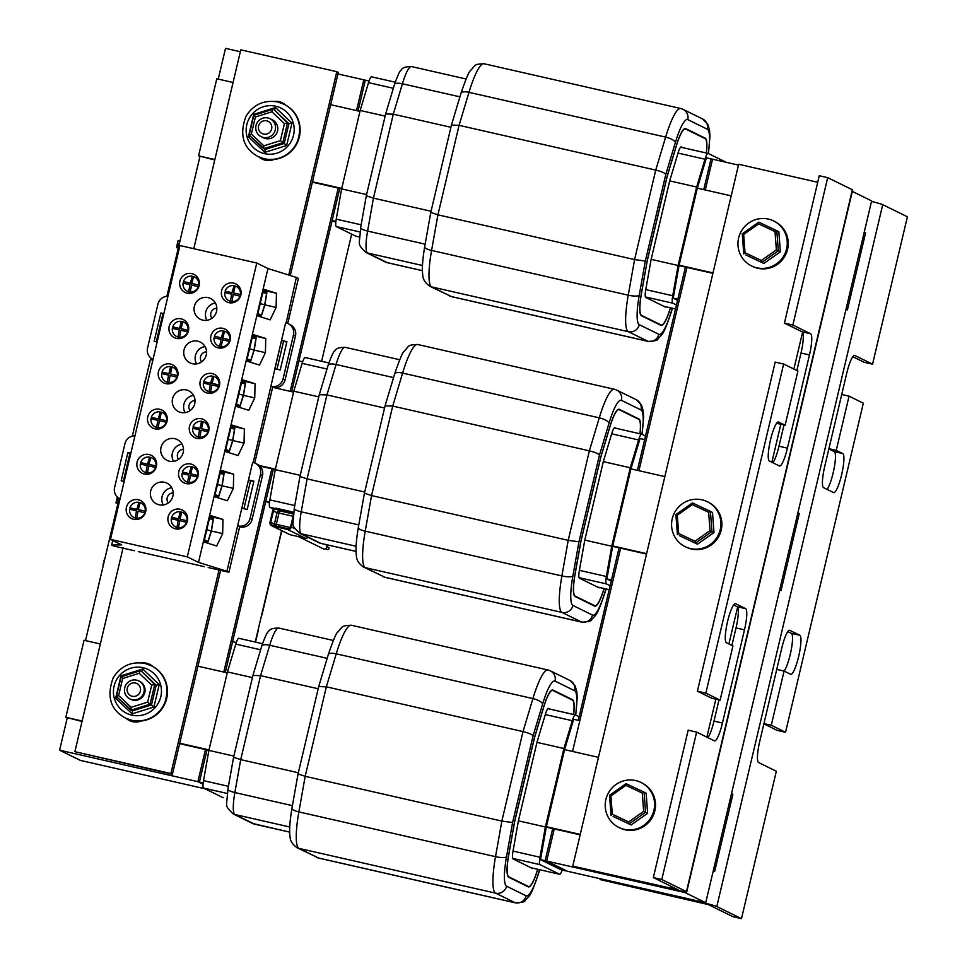 <?xml version="1.0" encoding="UTF-8"?>
<svg xmlns="http://www.w3.org/2000/svg" width="967" height="967" viewBox="0 0 967 967"><rect width="100%" height="100%" fill="white"/><g stroke="black" fill="none" stroke-linecap="round" stroke-linejoin="round"><path stroke-width="1.45" d="M685.107 891.779L684.926 892.529L546.657 861.053L554.248 828.937L546.657 861.053L567.448 871.267L705.717 902.743L871.63 200.894L852.314 191.393M712.993 272.912L679.1 265.2L697.316 188.154L706.418 157.802L712.558 159.204L705.294 189.967L712.558 159.204L738.474 165.103M572.561 751.444L620.609 548.192L572.561 751.444M638.933 470.711L686.981 267.448L638.933 470.711M684.926 892.529L705.717 902.743M679.1 265.2L673.237 298.174L677.843 299.226L685.434 267.097L637.386 470.361L644.663 439.598L640.057 438.547L630.943 468.886L612.727 545.944L606.877 578.919L611.482 579.97L619.073 547.842L578.302 720.342L573.685 719.291L564.583 749.63L546.367 826.688L540.505 859.663L545.122 860.703L552.713 828.586L545.122 860.703L565.925 870.82M711.023 158.854L703.758 189.617L711.023 158.854M335.9 221.395L332.14 220.549L339.743 188.42L312.365 182.195M335.803 222.337L332.14 220.549M337.954 73.939L365.333 80.176L358.056 110.927L365.333 80.176L369.031 81.023M371.582 76.816L395.213 82.195L371.654 76.84A9.622 1.801 102.8 0 0 371.582 76.816A9.622 1.801 102.8 0 0 368.512 82.63L360.171 110.443L341.617 188.903L336.25 219.146A9.622 1.801 102.8 0 0 336.262 226.58L355.82 236.178A9.622 1.801 102.8 0 0 355.904 236.214A9.622 1.801 102.8 0 0 355.977 236.214M676.477 304.992L672.742 303.154A9.622 1.801 -77.2 0 1 672.73 295.733L678.097 265.49L696.651 187.03L704.991 159.217A9.622 1.801 -77.2 0 1 708.062 153.402A9.622 1.801 -77.2 0 1 708.134 153.427L726.229 162.311M696.651 187.03L669.684 180.889M385.132 116.125L360.171 110.443M673.237 298.174L677.589 300.314M678.097 265.49L651.142 259.349M366.59 194.585L341.617 188.903M214.855 159.543L198.573 155.832L216.789 78.774L233.071 82.485M330.678 104.702L359.954 111.362M341.738 188.42L312.474 181.76M697.316 188.154L731.197 195.866M845.944 309.573L847.394 309.899L865.61 232.854L864.232 232.177M679.015 265.635L712.884 273.347M198.573 155.832L214.759 159.978M341.629 188.855L339.743 188.42L291.696 391.671L298.96 360.909L302.671 361.755M846.028 309.222L847.394 309.899M385.652 113.949L393.291 114.179L402.417 83.766A9.223 3.082 -163.3 0 0 394.476 84.54L385.652 113.925L366.312 195.733L373.443 198.15L393.291 114.179L450.912 127.293M670.385 307.784A28.478 5.343 -77.2 0 1 661.307 325.057A28.478 5.343 -77.2 0 1 661.077 324.972L641.532 315.363A28.478 5.343 -77.2 0 1 641.459 293.412L647.31 260.486L667.17 176.514L676.296 146.102A28.478 5.343 -77.2 0 1 685.349 128.901A28.478 5.343 -77.2 0 1 685.579 128.986L705.148 138.595A28.478 5.343 -77.2 0 1 706.321 153.004M682.859 147.661L681.336 146.911A10.021 1.886 102.8 0 0 681.264 146.887A10.021 1.886 102.8 0 0 678.072 152.943L669.708 180.817L651.129 259.386L645.738 289.701A10.021 1.886 102.8 0 0 645.763 297.425L665.32 307.035A10.021 1.886 102.8 0 0 665.405 307.059A10.021 1.886 102.8 0 0 666.009 306.793M647.31 260.486L641.375 293.485A28.877 5.415 102.8 0 0 641.435 315.75L660.993 325.359A28.877 5.415 102.8 0 0 661.223 325.444A28.877 5.415 102.8 0 0 670.469 307.808M431.064 211.265L373.443 198.15L367.593 231.077A9.223 2.248 10.1 0 1 360.655 227.608L366.312 195.733M672.258 308.207L671.388 311.144A38.1 7.144 -77.2 0 1 658.865 334.328L639.32 324.719A38.1 7.144 -77.2 0 1 639.223 295.346L645.327 261.054L665.84 174.265C664.534 172.839 661.162 171.449 655.735 170.095L459.071 125.335L468.971 92.336A47.323 8.872 -77.2 0 1 484.044 63.749L680.708 108.509A47.323 8.872 102.8 0 0 665.634 137.096A9.223 3.082 16.7 0 1 675.365 142.524A38.1 7.144 -77.2 0 1 687.791 119.618L707.361 129.24A38.1 7.144 -77.2 0 1 708.279 153.499M645.327 261.054L634.582 259.591L437.918 214.831L430.786 212.414L424.646 246.96A9.223 2.248 10.1 0 0 431.584 250.429L437.918 214.831L459.071 125.335L451.432 125.094L430.786 212.414M706.406 153.028A28.877 5.415 102.8 0 0 705.233 138.208L685.676 128.587A28.877 5.415 102.8 0 0 685.446 128.514A28.877 5.415 102.8 0 0 676.247 145.957L667.109 176.417L647.225 260.51M203.179 782.883L199.42 782.025L207.011 749.909L179.632 743.671M205.004 788.782L80.394 760.413L59.603 750.199L197.884 781.674L203.046 784.213L197.884 781.674L205.475 749.558L197.884 781.674L203.082 783.826L199.42 782.025L207.011 749.909L208.908 750.332M269.539 502.139L265.78 501.281L273.371 469.164L225.323 672.416L232.6 641.653L236.311 642.499M238.849 638.305L262.48 643.684L238.922 638.329A9.622 1.801 102.8 0 0 238.849 638.305A9.622 1.801 102.8 0 0 235.791 644.119L227.438 671.92L208.896 750.392L203.517 780.635A9.622 1.801 102.8 0 0 203.541 788.057L223.099 797.666A9.622 1.801 102.8 0 0 223.172 797.69A9.622 1.801 102.8 0 0 223.244 797.702M562.19 870.07A9.622 1.801 -77.2 0 1 559.651 874.277A9.622 1.801 -77.2 0 1 559.579 874.253L540.021 864.643A9.622 1.801 -77.2 0 1 539.997 857.221L545.376 826.966L563.918 748.506L572.271 720.693A9.622 1.801 -77.2 0 1 575.329 714.879A9.622 1.801 -77.2 0 1 575.401 714.915L579.148 716.752M563.918 748.506L536.963 742.366M252.411 677.601L227.438 671.92M540.505 859.663L561.295 869.877L565.9 870.916M545.376 826.966L518.409 820.838M233.857 756.073L208.896 750.392M82.122 721.019L65.841 717.321L84.056 640.263L100.338 643.974M197.957 666.19L227.221 672.851M209.005 749.896L179.741 743.236M580.26 834.4L546.367 826.688M564.583 749.63L598.476 757.342M713.211 871.049L714.661 871.388L732.877 794.33L731.511 793.653M546.295 827.123L580.152 834.835M65.841 717.321L82.026 721.455M713.295 870.711L714.661 871.388M298.332 772.754L240.71 759.639L233.591 757.221L252.919 675.425L260.57 675.655L269.696 645.255A9.223 3.082 -163.3 0 0 261.743 646.016L252.931 675.413M537.664 869.273A28.478 5.343 -77.2 0 1 528.574 886.534A28.478 5.343 -77.2 0 1 528.357 886.461L508.799 876.851A28.478 5.343 -77.2 0 1 508.739 854.888L514.589 821.974L534.437 737.99L543.563 707.578A28.478 5.343 -77.2 0 1 552.628 690.39A28.478 5.343 -77.2 0 1 552.846 690.462L572.416 700.072A28.478 5.343 -77.2 0 1 573.588 714.492M318.179 688.77L260.57 675.655L240.71 759.639L234.86 792.553A9.223 2.248 10.1 0 1 227.922 789.084L233.591 757.221M550.138 709.149L548.615 708.4A10.021 1.886 102.8 0 0 548.531 708.376A10.021 1.886 102.8 0 0 545.34 714.432L536.975 742.293L518.397 820.874L513.018 851.178A10.021 1.886 102.8 0 0 513.042 858.914L532.599 868.523A10.021 1.886 102.8 0 0 532.672 868.547A10.021 1.886 102.8 0 0 533.276 868.269M539.526 869.696L538.655 872.621A38.1 7.144 -77.2 0 1 526.145 895.817L506.587 886.207A38.1 7.144 -77.2 0 1 506.503 856.822L512.595 822.542L533.107 735.742C531.802 734.316 528.441 732.938 523.002 731.584L326.338 686.824L336.25 653.813A47.323 8.872 -77.2 0 1 351.311 625.238L547.975 669.998A47.323 8.872 102.8 0 0 532.914 698.585A9.223 3.082 16.7 0 1 542.632 704.012A38.1 7.144 -77.2 0 1 555.058 681.106L574.628 690.716A38.1 7.144 -77.2 0 1 575.546 714.976M512.595 822.542L501.849 821.08L305.185 776.32L298.054 773.902L291.913 808.436A9.223 2.248 10.1 0 0 298.863 811.905L305.185 776.32L326.338 686.824L318.699 686.57L298.054 773.902M573.673 714.504A28.877 5.415 102.8 0 0 572.512 699.685L552.943 690.075A28.877 5.415 102.8 0 0 552.713 689.991A28.877 5.415 102.8 0 0 543.527 707.433L534.376 737.894L514.504 821.998L508.642 854.973A28.877 5.415 102.8 0 0 508.702 877.238L528.26 886.848A28.877 5.415 102.8 0 0 528.49 886.92A28.877 5.415 102.8 0 0 537.737 869.285M269.442 503.082L265.78 501.281M305.209 357.56L328.853 362.939L305.294 357.585A9.622 1.801 102.8 0 0 305.209 357.56A9.622 1.801 102.8 0 0 302.151 363.374L293.799 391.188L275.257 469.648L269.878 499.891A9.622 1.801 102.8 0 0 269.902 507.312L273.637 509.15M610.117 585.736L606.382 583.899A9.622 1.801 -77.2 0 1 606.357 576.477L611.736 546.234L630.279 467.762L638.631 439.961A9.622 1.801 -77.2 0 1 641.689 434.147A9.622 1.801 -77.2 0 1 641.774 434.171L645.509 436.008M630.279 467.762L603.323 461.634M318.772 396.869L293.799 391.188M606.877 578.919L611.229 581.058M611.736 546.234L584.781 540.094M300.217 475.329L275.257 469.648M132.322 436.117L150.429 359.519L152.871 360.075M272.634 387.332L293.581 392.106M275.377 469.164L259.192 465.478M646.621 553.656L612.727 545.944M630.943 468.886L664.837 476.598M779.583 590.317L781.034 590.644L799.238 513.586L797.872 512.921M612.655 546.379L646.524 554.091M259.869 466.082L275.269 469.587M779.656 589.967L781.034 590.644M364.692 492.01L307.083 478.895L299.951 476.477L319.279 394.693L326.931 394.911L336.057 364.511A9.223 3.082 -163.3 0 0 328.115 365.284L319.291 394.669M604.024 588.528A28.478 5.343 -77.2 0 1 594.947 605.789A28.478 5.343 -77.2 0 1 594.717 605.717L575.16 596.107A28.478 5.343 -77.2 0 1 575.099 574.144L580.949 541.23L600.797 457.246L609.923 426.846A28.478 5.343 -77.2 0 1 618.989 409.645A28.478 5.343 -77.2 0 1 619.218 409.718L638.788 419.34A28.478 5.343 -77.2 0 1 639.949 433.748M384.552 408.026L326.931 394.911L307.083 478.895L301.233 511.809A9.223 2.248 10.1 0 1 294.282 508.34L299.951 476.477M616.499 428.405L614.976 427.656A10.021 1.886 102.8 0 0 614.891 427.632A10.021 1.886 102.8 0 0 611.7 433.687L603.335 461.549L584.769 540.13L579.378 570.433A10.021 1.886 102.8 0 0 579.402 578.169L598.96 587.779A10.021 1.886 102.8 0 0 599.032 587.803A10.021 1.886 102.8 0 0 599.637 587.537M605.898 588.951L605.016 591.877A38.1 7.144 -77.2 0 1 592.505 615.072L572.947 605.463A38.1 7.144 -77.2 0 1 572.863 576.078L578.955 541.798L599.48 455.01C598.174 453.583 594.802 452.193 589.374 450.84L392.711 406.08L402.61 373.081A47.323 8.872 -77.2 0 1 417.671 344.494L614.335 389.254A47.323 8.872 102.8 0 0 599.274 417.841A9.223 3.082 16.7 0 1 609.005 423.268A38.1 7.144 -77.2 0 1 621.43 400.362L641 409.972A38.1 7.144 -77.2 0 1 641.919 434.243M578.955 541.798L568.209 540.335L371.546 495.575L364.426 493.158L358.286 527.692A9.223 2.248 10.1 0 0 365.224 531.161L371.546 495.575L392.711 406.08L385.071 405.838L364.426 493.158M640.045 433.76A28.877 5.415 102.8 0 0 638.873 418.941L619.303 409.331A28.877 5.415 102.8 0 0 619.073 409.246A28.877 5.415 102.8 0 0 609.887 426.689L600.749 457.161L580.865 541.254L575.002 574.229A28.877 5.415 102.8 0 0 575.075 596.494L594.62 606.104A28.877 5.415 102.8 0 0 594.85 606.188A28.877 5.415 102.8 0 0 604.109 588.552M720.125 700.132L711.676 698.21L697.4 691.2L705.85 693.121L720.125 700.132L732.938 645.932L726.422 642.729A20.053 3.759 -77.2 0 1 727.462 621.962A20.053 3.759 -77.2 0 1 735.488 603.686A20.053 3.759 -77.2 0 1 735.645 603.734L745.617 608.642A20.053 3.759 -77.2 0 1 744.481 629.843L722.446 723.026A20.053 3.759 -77.2 0 1 714.528 740.879A20.053 3.759 -77.2 0 1 714.371 740.831L696.639 732.116L688.19 730.182L653.341 877.577L661.791 879.499L686.461 891.622A17.648 0.774 13.3 0 1 686.739 891.828A17.648 0.774 13.3 0 1 672.609 889.265L572.754 866.142L678.145 889.797L653.341 877.577M731.886 645.412L736.032 627.921A20.053 3.759 102.8 0 0 737.168 606.72L733.639 604.991M707.929 737.652A20.053 3.759 102.8 0 0 713.997 721.104L719.013 699.878M796.868 370.53L801.014 353.028A20.053 3.759 102.8 0 0 802.151 331.826L784.418 323.111L792.867 325.033L810.6 333.748A20.053 3.759 -77.2 0 1 809.464 354.949L787.428 448.144A20.053 3.759 -77.2 0 1 779.511 465.985A20.053 3.759 -77.2 0 1 779.354 465.937L769.381 461.029A20.053 3.759 -77.2 0 1 770.421 440.263A20.053 3.759 -77.2 0 1 778.435 421.987A20.053 3.759 -77.2 0 1 778.592 422.035L785.107 425.238L797.92 371.038L783.645 364.027L775.196 362.105L697.4 691.2M785.107 425.238L776.598 423.28M772.911 462.758A20.053 3.759 102.8 0 0 778.979 446.21L783.995 424.984M696.639 732.116L661.791 879.499M686.739 891.828L852.652 189.979A17.648 0.774 -166.7 0 0 852.374 189.762L827.704 177.65L792.867 325.033M783.645 364.027L705.85 693.121M827.704 177.65L819.254 175.728L784.418 323.111M817.707 182.28L738.667 164.281L572.754 866.142M741.484 918.65L733.034 916.728L708.364 904.604L600.06 879.559L696.869 901.184A17.648 0.774 13.3 0 1 716.813 906.526L741.484 918.65L776.332 771.255L758.587 762.54A20.053 3.759 -77.2 0 1 759.736 741.351L781.759 648.156A20.053 3.759 -77.2 0 1 789.676 630.303A20.053 3.759 -77.2 0 1 789.834 630.363L799.818 635.271A20.053 3.759 -77.2 0 1 798.766 656.025A20.053 3.759 -77.2 0 1 790.752 674.313A20.053 3.759 -77.2 0 1 790.595 674.253L784.08 671.062L771.267 725.25L785.542 732.273L863.338 403.179L849.062 396.168L836.25 450.368L842.765 453.559A20.053 3.759 -77.2 0 1 841.725 474.326A20.053 3.759 -77.2 0 1 833.711 492.614A20.053 3.759 -77.2 0 1 833.554 492.554L823.57 487.658A20.053 3.759 -77.2 0 1 824.718 466.457L846.741 373.262A20.053 3.759 -77.2 0 1 854.659 355.409A20.053 3.759 -77.2 0 1 854.816 355.469L872.56 364.184L864.111 362.262L852.821 356.714M841.725 394.5L849.062 396.168M828.912 448.688L836.25 450.368M827.099 489.387A20.053 3.759 102.8 0 0 834.122 468.379A20.053 3.759 102.8 0 0 834.316 451.637L828.852 448.954M784.14 671.086A20.053 3.759 102.8 0 0 791.175 650.09A20.053 3.759 102.8 0 0 791.369 633.337L787.839 631.608M776.743 669.382L784.08 671.062M763.93 723.582L771.267 725.25M785.542 732.273L777.093 730.351L763.87 723.848M872.56 364.184L907.397 216.801L882.726 204.678A17.648 0.774 -166.7 0 0 871.509 201.426M363.797 79.826L356.521 110.589L363.797 79.826M338.208 188.069L290.16 391.321L338.208 188.069M271.836 468.814L223.788 672.065L271.836 468.814M351.674 234.147L321.612 361.295M281.59 530.617L255.252 642.028M218.24 79.113L225.516 48.35L240.348 51.722M59.603 750.199L67.219 717.985M85.507 640.589L119.134 498.356M151.879 359.857L152.109 358.842M166.892 296.337L199.939 156.509M274.435 101.414A15.037 14.759 116.2 0 1 285.543 105.016M283.041 103.215A15.037 14.759 -63.8 0 0 278.303 102.103M274.036 159.495A15.037 14.759 116.2 0 1 258.975 156.968M260.292 157.548A15.037 14.759 -63.8 0 0 262.879 159.41M141.702 662.903A15.037 14.759 116.2 0 1 152.822 666.493M150.308 664.704A15.037 14.759 -63.8 0 0 145.57 663.592M141.315 720.971A15.037 14.759 116.2 0 1 126.242 718.445M127.559 719.025A15.037 14.759 -63.8 0 0 130.158 720.899M193.787 248.688L240.783 49.837L336.818 71.691L288.746 275.039M219.134 569.49L170.905 773.54L74.882 751.685L123.111 547.636M74.882 751.685L172.404 774.277L220.73 569.853M170.905 773.54L172.404 774.277M290.305 275.522L338.317 72.428L336.818 71.691M138.378 509.609L145.243 511.18A8.026 7.869 116.2 0 0 140.022 502.635L138.378 509.609L145.666 511.386A8.026 7.869 116.2 0 1 145.292 512.945L138.003 511.168L136.77 518.36A8.026 7.869 116.2 0 1 135.235 518.01L136.468 510.818L135.235 518.01M130.376 507.905L137.254 509.464L130.376 507.905A8.026 7.869 116.2 0 0 130.025 509.355M136.831 509.258L138.897 502.489A8.026 7.869 116.2 0 1 140.01 502.707M138.897 502.489L137.254 509.464M136.468 510.818L129.59 509.258A8.026 7.869 116.2 0 0 133.881 517.418L137.858 519.364M144.881 512.74A8.026 7.869 116.2 0 1 136.359 518.155M134.812 517.804A8.026 7.869 116.2 0 1 133.881 517.418M129.965 507.699A8.026 7.869 116.2 0 1 138.486 502.284M141.073 462.673L147.939 464.233L141.073 462.673A8.026 7.869 116.2 0 0 140.711 464.124M145.92 472.778L147.153 465.586L145.92 472.778A8.026 7.869 116.2 0 0 147.455 473.129L148.7 465.937L155.566 467.508A8.026 7.869 116.2 0 1 147.044 472.923M147.528 464.027L149.595 457.258L147.939 464.233M149.063 464.378L155.941 465.949A8.026 7.869 116.2 0 0 150.719 457.403L149.063 464.378L156.352 466.154A8.026 7.869 116.2 0 1 155.989 467.714L155.566 467.508M147.153 465.586L140.288 464.027A8.026 7.869 116.2 0 0 144.579 472.186L148.543 474.132M149.595 457.258A8.026 7.869 116.2 0 1 150.695 457.476M145.509 472.573A8.026 7.869 116.2 0 1 144.579 472.186M140.65 462.468A8.026 7.869 116.2 0 1 149.172 457.053M156.618 427.547L157.851 420.355L156.618 427.547A8.026 7.869 116.2 0 0 158.153 427.897L159.386 420.705L166.264 422.277A8.026 7.869 116.2 0 1 157.742 427.692M166.626 420.718A8.026 7.869 116.2 0 0 161.404 412.172L159.76 419.146L167.049 420.923A8.026 7.869 116.2 0 1 166.675 422.482L166.264 422.277M151.759 417.442L158.636 419.001L151.759 417.442A8.026 7.869 116.2 0 0 151.408 418.892M167.049 420.923L159.76 419.146M158.225 418.796L160.28 412.027A8.026 7.869 116.2 0 1 161.392 412.244M160.28 412.027L158.636 419.001M157.851 420.355L150.973 418.796A8.026 7.869 116.2 0 0 155.264 426.955L159.241 428.901M151.348 417.236A8.026 7.869 116.2 0 1 159.869 411.821M156.207 427.341A8.026 7.869 116.2 0 1 155.264 426.955M177.735 375.692L170.446 373.915L177.735 375.692A8.026 7.869 116.2 0 1 177.372 377.251L170.083 375.474L168.85 382.666A8.026 7.869 116.2 0 1 167.303 382.316L168.548 375.136L167.303 382.316M170.446 373.915L172.102 366.94A8.026 7.869 116.2 0 1 177.324 375.486M176.949 377.045A8.026 7.869 116.2 0 1 168.427 382.461M162.456 372.21L169.322 373.77L162.456 372.21A8.026 7.869 116.2 0 0 162.093 373.661M168.548 375.136L161.67 373.564A8.026 7.869 116.2 0 0 165.961 381.723L169.926 383.669M168.911 373.564L170.567 366.59L169.322 373.77M170.978 366.795A8.026 7.869 116.2 0 1 172.078 367.013M162.033 372.005A8.026 7.869 116.2 0 1 170.567 366.59M166.892 382.11A8.026 7.869 116.2 0 1 165.961 381.723M173.141 326.979L180.019 328.538L173.141 326.979A8.026 7.869 116.2 0 0 172.791 328.429M178.001 337.084L179.233 329.904L178.001 337.084A8.026 7.869 116.2 0 0 179.536 337.435L180.769 330.255L187.646 331.814A8.026 7.869 116.2 0 1 179.125 337.229M179.608 328.345L181.252 321.358L180.019 328.538M181.143 328.695L188.021 330.255A8.026 7.869 116.2 0 0 182.787 321.709L181.143 328.695L188.432 330.46A8.026 7.869 116.2 0 1 188.057 332.019L187.646 331.814M179.233 329.904L172.356 328.333A8.026 7.869 116.2 0 0 176.647 336.492L180.624 338.45M181.675 321.564A8.026 7.869 116.2 0 1 182.775 321.781M177.59 336.879A8.026 7.869 116.2 0 1 176.647 336.492M172.73 326.773A8.026 7.869 116.2 0 1 181.252 321.358M198.706 285.023A8.026 7.869 116.2 0 0 193.485 276.477L191.829 283.464L199.117 285.229A8.026 7.869 116.2 0 1 198.755 286.788L191.466 285.023L190.233 292.203A8.026 7.869 116.2 0 1 188.698 291.853L189.931 284.673L188.698 291.853M191.829 283.464L199.117 285.229M192.36 276.332L190.717 283.319L183.416 281.542L190.294 283.113L192.36 276.332A8.026 7.869 116.2 0 1 193.46 276.55M183.488 283.198A8.026 7.869 116.2 0 1 183.839 281.748M189.931 284.673L183.053 283.101A8.026 7.869 116.2 0 0 187.344 291.26L191.309 293.219M198.344 286.583A8.026 7.869 116.2 0 1 189.81 291.998M188.275 291.647A8.026 7.869 116.2 0 1 187.344 291.26M183.416 281.542A8.026 7.869 116.2 0 1 191.95 276.127M186.957 520.669A8.026 7.869 116.2 0 0 181.736 512.123L180.092 519.11L187.38 520.875A8.026 7.869 116.2 0 1 187.006 522.434L179.717 520.669L178.484 527.849A8.026 7.869 116.2 0 1 176.949 527.498L178.182 520.319L176.949 527.498M180.092 519.11L187.38 520.875M172.09 517.393L178.968 518.965L172.09 517.393A8.026 7.869 116.2 0 0 171.739 518.844M178.182 520.319L171.304 518.747A8.026 7.869 116.2 0 0 175.595 526.906L179.572 528.864M178.544 518.759L180.2 511.773L178.968 518.965M180.611 511.978A8.026 7.869 116.2 0 1 181.723 512.196M176.526 527.293A8.026 7.869 116.2 0 1 175.595 526.906M171.679 517.188A8.026 7.869 116.2 0 1 180.2 511.773M186.595 522.228A8.026 7.869 116.2 0 1 178.073 527.644M182.787 472.162L189.653 473.733L182.787 472.162A8.026 7.869 116.2 0 0 182.425 473.625M187.634 482.267L188.867 475.087L187.634 482.267A8.026 7.869 116.2 0 0 189.181 482.618L190.414 475.438L197.28 476.997A8.026 7.869 116.2 0 1 188.758 482.412M189.242 473.528L191.309 466.747L189.653 473.733M190.777 473.878L197.655 475.438A8.026 7.869 116.2 0 0 192.433 466.892L190.777 473.878L198.066 475.643A8.026 7.869 116.2 0 1 197.703 477.202L197.28 476.997M188.867 475.087L182.001 473.516A8.026 7.869 116.2 0 0 186.293 481.675L190.257 483.633M191.309 466.747A8.026 7.869 116.2 0 1 192.409 466.964M187.223 482.062A8.026 7.869 116.2 0 1 186.293 481.675M182.364 471.956A8.026 7.869 116.2 0 1 190.886 466.541M193.473 426.93L200.35 428.502L193.473 426.93A8.026 7.869 116.2 0 0 193.122 428.393M198.332 437.036L199.565 429.856L198.332 437.036A8.026 7.869 116.2 0 0 199.867 437.386L201.1 430.206L207.978 431.765A8.026 7.869 116.2 0 1 199.456 437.181M199.939 428.296L201.583 421.31L200.35 428.502M201.474 428.647L208.34 430.206A8.026 7.869 116.2 0 0 203.118 421.66L201.474 428.647L208.763 430.412A8.026 7.869 116.2 0 1 208.388 431.971L207.978 431.765M199.565 429.856L192.687 428.284A8.026 7.869 116.2 0 0 196.978 436.443L200.955 438.402M201.994 421.515A8.026 7.869 116.2 0 1 203.106 421.733M197.921 436.83A8.026 7.869 116.2 0 1 196.978 436.443M193.062 426.725A8.026 7.869 116.2 0 1 201.583 421.31M204.17 381.699L211.036 383.27L204.17 381.699A8.026 7.869 116.2 0 0 203.807 383.162M209.017 391.804L210.262 384.624L209.017 391.804A8.026 7.869 116.2 0 0 210.564 392.155L211.797 384.975L218.675 386.534A8.026 7.869 116.2 0 1 210.141 391.949M210.625 383.065L212.692 376.284L211.036 383.27M212.16 383.416L219.038 384.975A8.026 7.869 116.2 0 0 213.816 376.429L212.16 383.416L219.449 385.18A8.026 7.869 116.2 0 1 219.086 386.74L218.675 386.534M210.262 384.624L203.384 383.065A8.026 7.869 116.2 0 0 207.675 391.224L211.64 393.17M212.692 376.284A8.026 7.869 116.2 0 1 213.792 376.501M208.606 391.599A8.026 7.869 116.2 0 1 207.675 391.224M203.747 381.506A8.026 7.869 116.2 0 1 212.281 376.09M233.543 292.953L240.42 294.512A8.026 7.869 116.2 0 0 235.199 285.978L233.543 292.953L240.843 294.717A8.026 7.869 116.2 0 1 240.469 296.277L233.18 294.512L231.947 301.692A8.026 7.869 116.2 0 1 230.412 301.341L231.645 294.161L230.412 301.341M225.553 291.248L232.431 292.808L225.553 291.248A8.026 7.869 116.2 0 0 225.202 292.699M232.007 292.602L234.074 285.833A8.026 7.869 116.2 0 1 235.174 286.051M234.074 285.833L232.431 292.808M231.645 294.161L224.767 292.602A8.026 7.869 116.2 0 0 229.058 300.761L233.023 302.707M240.058 296.083A8.026 7.869 116.2 0 1 231.524 301.486M229.989 301.148A8.026 7.869 116.2 0 1 229.058 300.761M225.13 291.043A8.026 7.869 116.2 0 1 233.663 285.628M229.735 339.743A8.026 7.869 116.2 0 0 224.501 331.21L222.857 338.184L230.146 339.949A8.026 7.869 116.2 0 1 229.771 341.508L222.483 339.743L221.25 346.923A8.026 7.869 116.2 0 1 219.714 346.573L220.947 339.393L219.714 346.573M222.857 338.184L230.146 339.949M223.389 331.065L221.733 338.039L214.444 336.274L221.322 337.834L223.389 331.065A8.026 7.869 116.2 0 1 224.489 331.282M214.505 337.93A8.026 7.869 116.2 0 1 214.855 336.468M220.947 339.393L214.07 337.834A8.026 7.869 116.2 0 0 218.361 345.993L222.337 347.939M229.36 341.303A8.026 7.869 116.2 0 1 220.839 346.718M219.304 346.367A8.026 7.869 116.2 0 1 218.361 345.993M214.444 336.274A8.026 7.869 116.2 0 1 222.966 330.859M286.788 342.185L281.53 340.457L286.909 341.677L280.212 369.986L274.846 368.765L281.53 340.457M283.536 341.448L276.973 369.249M288.275 323.764L290.281 324.755A10.021 9.839 116.2 0 1 295.467 335.936L285.084 379.85A10.021 9.839 116.2 0 1 273.178 387.404L271.171 386.425A10.021 9.839 -63.8 0 0 283.077 378.859L293.46 334.957A10.021 9.839 -63.8 0 0 286.159 323.014L296.373 277.42L267.968 268.536L256.763 263.024L179.935 245.545L110.48 539.381L187.296 556.871L198.501 562.371L226.907 571.267L248.495 479.946L253.874 481.167L247.177 509.476L241.798 508.255M255.3 463.266L257.307 464.257A10.021 9.839 116.2 0 1 262.492 475.438L252.109 519.352A10.021 9.839 116.2 0 1 240.203 526.906L238.196 525.927A10.021 9.839 -63.8 0 0 250.102 518.36L260.474 474.459A10.021 9.839 -63.8 0 0 253.185 462.516L285.616 322.893M157.15 341.967L154.176 341.291L160.86 312.994L163.834 313.671M163.713 314.166L162.867 313.985L156.303 341.774M162.867 313.985L160.86 312.994M167.944 296.313A10.021 9.839 -63.8 0 0 157.947 304.109L147.564 347.999A10.021 9.839 -63.8 0 0 153.04 359.325M124.163 481.481L121.189 480.804L127.886 452.508L130.859 453.185M130.738 453.68L129.892 453.487L123.317 481.288M129.892 453.487L127.886 452.508M134.957 435.827A10.021 9.839 -63.8 0 0 124.961 443.623L114.59 487.513A10.021 9.839 -63.8 0 0 120.065 498.839L119.763 498.706M253.753 481.675L248.495 479.946L252.641 462.395M134.425 550.743L113.683 546.029L111.676 545.037L112.752 540.505M226.907 571.267L228.913 572.246L239.671 526.785M243.926 508.739L250.501 480.937M254.744 463.024L272.646 387.283M287.719 323.51L298.38 278.411L296.373 277.42M266.59 293.4L263.048 291.659L257.875 313.574L261.404 315.315L264.753 304.726L266.59 293.4L262.843 292.554M255.892 338.631L252.363 336.891L247.177 358.805L250.719 360.546L254.067 349.957L255.892 338.631L252.145 337.773M206.902 320.307A11.592 11.374 116.2 0 1 215.387 303.046M211.918 318.288A6.261 6.14 116.2 0 1 216.85 308.243M264.753 304.726L260.208 303.698M257.548 314.287L263.097 290.813L266.868 292.663L264.898 304.798L261.32 316.136L257.415 314.263M261.32 316.136L257.186 315.206M196.603 363.894A11.592 11.374 116.2 0 1 205.077 346.633M201.607 361.888A6.261 6.14 116.2 0 1 206.551 351.831M254.067 349.957L249.51 348.93M250.622 361.368L246.851 359.519L252.399 336.045L256.17 337.894L254.212 350.03L250.622 361.368L246.5 360.437M185.072 412.643A11.592 11.374 116.2 0 1 193.557 395.37M190.088 410.624A6.261 6.14 116.2 0 1 195.032 400.568M231.016 426.507L234.788 428.357L232.829 440.493L229.239 451.831L225.468 449.981L230.883 426.471M230.968 427.354L225.794 449.268L229.336 451.009L232.672 440.42L234.51 429.094L230.968 427.354M232.672 440.42L228.127 439.381M234.51 429.094L230.762 428.236M229.239 451.831L225.118 450.888M239.937 406.599L236.166 404.75L241.714 381.276L245.485 383.125L243.515 395.261L239.937 406.599L235.803 405.657M241.665 382.122L236.48 404.037L240.021 405.777L243.37 395.189L245.207 383.863L241.665 382.122M243.37 395.189L238.825 394.149M245.207 383.863L241.46 383.005M173.552 461.38A11.592 11.374 116.2 0 1 182.038 444.107M178.569 459.361A6.261 6.14 116.2 0 1 183.5 449.304M220.331 471.739L224.102 473.588L222.132 485.724L218.554 497.062L214.783 495.213L220.198 471.703M221.987 485.652L223.824 474.326L220.283 472.585L215.097 494.5L218.639 496.24L221.987 485.652L217.442 484.612M223.824 474.326L220.077 473.467M218.554 497.062L214.42 496.119M163.254 504.967A11.592 11.374 116.2 0 1 171.727 487.706M168.258 502.961A6.261 6.14 116.2 0 1 173.202 492.904M209.634 516.97L213.405 518.82L211.447 530.956L207.857 542.294L204.085 540.444L209.501 516.934M213.127 519.557L209.585 517.816L204.412 539.731L207.953 541.472L211.29 530.883L213.127 519.557L209.38 518.699M211.29 530.883L206.745 529.843M207.857 542.294L203.723 541.351M210.274 305.125L210.153 305.076A11.592 11.374 116.2 0 1 215.351 302.973M208.11 297.606A11.592 11.374 116.2 0 1 215.653 313.888A11.592 11.374 116.2 0 1 200.338 319.279A11.592 11.374 116.2 0 1 208.11 297.606M190.97 396.059L190.862 396.011A11.592 11.374 116.2 0 1 193.521 395.31M186.28 389.943A11.592 11.374 116.2 0 1 193.823 406.225A11.592 11.374 116.2 0 1 178.508 411.604A11.592 11.374 116.2 0 1 186.28 389.943M164.463 482.267A11.592 11.374 116.2 0 1 172.005 498.549A11.592 11.374 116.2 0 1 156.678 503.94A11.592 11.374 116.2 0 1 164.463 482.267M211.422 531.028L222.664 533.591L216.693 545.992L203.602 541.895L209.887 515.302L222.978 519.4L222.664 533.591M209.634 516.366L222.978 519.4M254.188 350.102L265.429 352.665L259.458 365.079L246.367 360.981L252.653 334.389L265.744 338.486L265.429 352.665M252.399 335.44L265.744 338.486M232.805 440.565L244.047 443.128L238.075 455.542L224.985 451.444L231.27 424.851L244.361 428.949L244.047 443.128M231.016 425.903L244.361 428.949M222.108 485.797L233.361 488.359L227.378 500.761L214.287 496.675L220.573 470.083L233.663 474.168L233.361 488.359M220.331 471.134L233.663 474.168M243.491 395.334L254.744 397.896L248.773 410.31L235.67 406.213L241.968 379.62L255.058 383.718L254.744 397.896M241.714 380.672L255.058 383.718M264.873 304.871L276.127 307.433L270.156 319.847L257.065 315.75L263.35 289.157L276.441 293.255L276.127 307.433M263.097 290.221L276.441 293.255M173.48 461.392A11.592 11.374 116.2 0 1 172.501 459.132L172.61 459.192M198.392 350.09L198.283 350.03A11.592 11.374 116.2 0 1 205.04 346.573M180.055 509.246A10.069 9.875 116.2 0 1 186.619 523.389A10.069 9.875 116.2 0 1 173.311 528.067A10.069 9.875 116.2 0 1 180.055 509.246M138.341 499.746A10.069 9.875 116.2 0 1 144.905 513.888A10.069 9.875 116.2 0 1 131.597 518.566A10.069 9.875 116.2 0 1 138.341 499.746M197.812 341.194A11.592 11.374 116.2 0 1 205.355 357.476A11.592 11.374 116.2 0 1 190.028 362.867A11.592 11.374 116.2 0 1 197.812 341.194M174.761 438.68A11.592 11.374 116.2 0 1 182.304 454.961A11.592 11.374 116.2 0 1 166.989 460.352A11.592 11.374 116.2 0 1 174.761 438.68M222.833 328.321A10.069 9.875 116.2 0 1 229.384 342.463A10.069 9.875 116.2 0 1 216.076 347.141A10.069 9.875 116.2 0 1 222.833 328.321M233.518 283.089A10.069 9.875 116.2 0 1 240.07 297.232A10.069 9.875 116.2 0 1 226.774 301.909A10.069 9.875 116.2 0 1 233.518 283.089M212.136 373.552A10.069 9.875 116.2 0 1 218.687 387.694A10.069 9.875 116.2 0 1 205.391 392.372A10.069 9.875 116.2 0 1 212.136 373.552M201.45 418.784A10.069 9.875 116.2 0 1 208.002 432.926A10.069 9.875 116.2 0 1 194.693 437.604A10.069 9.875 116.2 0 1 201.45 418.784M190.753 464.015A10.069 9.875 116.2 0 1 197.304 478.157A10.069 9.875 116.2 0 1 183.996 482.835A10.069 9.875 116.2 0 1 190.753 464.015M191.804 273.601A10.069 9.875 116.2 0 1 198.356 287.743A10.069 9.875 116.2 0 1 185.06 292.421A10.069 9.875 116.2 0 1 191.804 273.601M181.119 318.832A10.069 9.875 116.2 0 1 187.671 332.974A10.069 9.875 116.2 0 1 174.362 337.652A10.069 9.875 116.2 0 1 181.119 318.832M170.422 364.051A10.069 9.875 116.2 0 1 176.973 378.194A10.069 9.875 116.2 0 1 163.677 382.884A10.069 9.875 116.2 0 1 170.422 364.051M159.736 409.283A10.069 9.875 116.2 0 1 166.288 423.425A10.069 9.875 116.2 0 1 152.979 428.115A10.069 9.875 116.2 0 1 159.736 409.283M149.039 454.514A10.069 9.875 116.2 0 1 155.59 468.657A10.069 9.875 116.2 0 1 142.282 473.334A10.069 9.875 116.2 0 1 149.039 454.514M111.676 545.037L121.685 544.892L110.48 539.381M204.339 566.662L138.269 551.625M228.913 572.246L208.171 567.532M198.501 562.371L267.968 268.536M187.296 556.871L256.763 263.024M267.968 117.986A10.021 9.839 -63.8 0 0 261.247 136.734A10.021 9.839 -63.8 0 0 274.495 132.068A10.021 9.839 -63.8 0 0 267.968 117.986M266.674 120.827A6.817 6.684 116.2 0 1 269.974 132.056A6.817 6.684 116.2 0 1 258.673 129.481A6.817 6.684 116.2 0 1 266.674 120.827M613.114 816.438L631.113 824.936L647.624 813.295L631.113 824.924M647.612 813.295L646.149 793.206L647.624 813.295L645.569 812.28L644.07 792.154L646.125 793.266M642.281 793.085L643.647 811.373L628.647 821.95L612.292 814.226L610.926 795.938L625.927 785.361L642.281 793.085L644.07 792.154L626.072 783.669L644.07 792.154M625.927 785.361L626.072 783.669M643.647 811.373L645.569 812.28L629.07 823.92L628.647 821.95M612.292 814.226L611.059 815.435M610.926 795.938L609.536 795.285L611.059 815.326M679.475 535.694L697.485 544.191L679.475 535.694L697.485 544.191L713.984 532.551L697.57 544.131M712.498 512.522L713.984 532.551L712.51 512.462L692.432 502.925L710.431 511.41L708.654 512.341L710.008 530.629L713.984 532.551M710.008 530.629L695.019 541.206L678.653 533.494L677.299 515.206L692.287 504.629L692.432 502.925M695.019 541.206L695.43 543.176L711.93 531.548L710.431 511.41M678.653 533.494L677.432 534.691M677.299 515.206L675.909 514.553L677.42 534.582M745.847 254.962L763.845 263.447L745.847 254.95L763.845 263.447L780.369 251.819L778.846 231.681L780.345 251.807L763.93 263.387M775.014 231.596L776.38 249.885L761.38 260.461L745.025 252.75L743.659 234.461L758.66 223.885L775.014 231.596L776.803 230.678L778.846 231.681M776.803 230.678L758.793 222.18L776.803 230.678L778.302 250.804L780.345 251.807M758.66 223.885L758.793 222.18M776.38 249.885L778.302 250.804L761.791 262.444L761.38 260.461M745.025 252.75L743.792 253.946M743.659 234.461L742.269 233.809L743.78 253.85M751.577 265.949L752.507 266.409A25.069 24.598 -63.8 0 0 786.751 252.121A25.069 24.598 -63.8 0 0 774.615 221.419L773.673 220.96A25.069 24.598 -63.8 0 0 740.553 232.612A25.069 24.598 -63.8 0 0 756.859 267.823A25.069 24.598 -63.8 0 0 773.673 220.96M685.204 546.693L686.147 547.153A25.069 24.598 -63.8 0 0 720.391 532.865A25.069 24.598 -63.8 0 0 708.243 502.163L707.312 501.704A25.069 24.598 -63.8 0 0 674.18 513.356A25.069 24.598 -63.8 0 0 690.498 548.567A25.069 24.598 -63.8 0 0 707.312 501.704M618.844 827.438L619.774 827.897A25.069 24.598 -63.8 0 0 654.018 813.61A25.069 24.598 -63.8 0 0 641.883 782.895L640.952 782.436A25.069 24.598 -63.8 0 0 607.82 794.088A25.069 24.598 -63.8 0 0 624.138 829.311A25.069 24.598 -63.8 0 0 640.952 782.436M274.435 110.033L287.465 123.014L284.419 123.631L280.382 140.65L282.787 142.729L287.465 123.014L288.915 123.728L291.961 123.111L275.498 107.53L274.435 110.033L288.915 123.728L284.238 143.442L286.643 145.521L291.961 123.111M275.498 107.53L253.705 114.372L254.466 115.097M272.851 109.356L253.789 115.315L249.123 135.029L265.103 149.474L264.849 152.363L286.643 145.521M253.705 114.372L248.386 136.782L250.235 136.093M280.382 140.65L263.846 145.836L263.604 148.725L282.787 142.729L284.238 143.442L265.079 149.462M272.984 109.307L271.92 111.809L284.419 123.631M272.924 109.307L253.777 115.327L255.385 116.995L271.92 111.809M263.58 148.7L249.148 135.042L251.347 134.014L255.385 116.995M270.083 118.736L272.307 119.823A10.021 9.839 116.2 0 1 265.587 138.571A10.021 9.839 116.2 0 1 263.471 137.822L261.247 136.734M141.714 671.509L154.732 684.503L151.698 685.119L147.661 702.139L150.054 704.218L154.732 684.503L156.195 685.216L159.229 684.588L142.765 669.019L141.714 671.509L156.195 685.216L151.505 704.931L153.91 707.01L159.229 684.588M142.765 669.019L120.984 675.848L121.733 676.586M140.118 670.832L121.056 676.803L116.391 696.518L132.37 710.963L132.128 713.851L153.91 707.01M120.984 675.848L115.665 698.271L117.515 697.57M130.896 710.225L150.054 704.218L151.505 704.931L132.346 710.938M140.251 670.796L139.2 673.286L151.698 685.119M140.191 670.796L121.044 676.803L122.664 678.483L139.2 673.286M116.378 696.47L118.627 695.503L122.664 678.483M116.391 696.518L130.871 710.213L131.125 707.324L118.627 695.503M138.801 680.925L139.574 681.312A10.021 9.839 116.2 0 1 132.854 700.06A10.021 9.839 116.2 0 1 130.738 699.31L129.953 698.923A10.021 9.839 -63.8 0 0 143.201 694.258A10.021 9.839 -63.8 0 0 136.685 680.176A10.021 9.839 -63.8 0 0 129.953 698.923M144.579 382.4L145.679 379.608M103.457 564.704L103.3 565.332M103.01 564.607L104.231 561.416M117.95 503.348L115.98 502.9L116.898 498.972L118.881 499.431M116.874 500.169L118.615 500.568M116.741 499.637L118.723 500.084M116.451 501.958L118.192 502.357M116.125 502.272L118.107 502.719M103.94 560.63L104.932 558.455M117.684 498.899L118.941 499.153L116.971 498.67L117.358 497.026M116.971 498.67L118.953 499.117M144.107 386.256L144.712 383.005M179.959 241.073L178.061 240.638L177.372 243.527L179.27 243.986L178.242 243.297M177.372 243.527L179.27 243.962M176.888 247.733L178.303 248.06L176.852 247.721L177.13 244.603L179.016 245.026M177.13 244.603L179.161 244.421M258.503 628.248A4.013 3.941 116.2 0 1 258.443 629.759L255.53 642.1M270.035 579.511A4.013 3.941 116.2 0 1 269.962 581.022L262.093 614.323A4.013 3.941 116.2 0 1 261.477 615.713M273.359 565.453L281.844 530.75M273.613 565.586A4.013 3.941 116.2 0 1 272.996 566.964M293.074 519.763L291.381 526.967A3.288 3.227 116.2 0 1 287.465 529.445L272.416 526.024A3.288 3.227 116.2 0 1 270.023 522.107L272.694 510.794A3.288 3.227 116.2 0 1 276.598 508.316L291.659 511.748A3.288 3.227 116.2 0 1 293.569 513.042M293.339 515.169A2.49 2.442 116.2 0 1 293.279 515.484L290.608 526.785A2.49 2.442 116.2 0 1 287.658 528.671L272.597 525.238A2.49 2.442 116.2 0 1 270.784 522.277L273.456 510.975A2.49 2.442 116.2 0 1 276.417 509.101L291.466 512.522A2.49 2.442 116.2 0 1 293.339 515.121M271.715 525.77L289.471 534.497A3.288 3.227 -63.8 0 0 290.173 534.739L305.221 538.172A3.288 3.227 -63.8 0 0 308.122 537.398M298.525 536.649L323.329 548.833A2.405 2.357 -63.8 0 0 326.616 547.455A2.405 2.357 -63.8 0 0 325.456 544.506L325.25 544.409M325.698 548.652L327.329 549.449A1.209 1.185 -63.8 0 0 328.973 548.76A1.209 1.185 -63.8 0 0 328.393 547.298L326.761 546.488M135.392 683.016A6.817 6.684 116.2 0 1 138.692 694.258A6.817 6.684 116.2 0 1 127.378 691.683A6.817 6.684 116.2 0 1 135.392 683.016M707.977 153.39L680.647 147.165L708.062 153.402M704.991 159.217L678.024 153.076M393.351 88.287L368.512 82.63M672.73 295.733L645.763 289.604M361.15 224.815L336.25 219.146M672.742 303.154L645.412 296.942M359.978 231.971L336.262 226.58M675.546 308.957L663.761 306.273L675.546 308.957M355.904 236.214L359.506 237.024L355.82 236.178M360.655 227.608C359.289 247.371 357.077 243.068 365.707 252.339A9.223 9.054 -63.8 0 0 367.653 253.028A28.478 5.343 -77.2 0 1 367.593 231.077L425.142 244.167M365.707 252.339L385.265 261.948A9.223 9.054 -63.8 0 0 387.211 262.637L367.653 253.028L422.458 265.502M459.905 96.845L402.417 83.766A28.478 5.343 -77.2 0 1 411.483 66.566C405.596 66.59 402.199 67.75 401.305 70.035C400.108 70.216 397.824 75.051 394.476 84.54M422.434 270.687L387.441 262.722A28.478 5.343 -77.2 0 1 387.211 262.637L422.434 270.651M661.077 324.972L659.434 324.598M641.532 315.363L640.855 315.206M671.388 311.144A9.223 3.01 16.6 0 1 671.388 311.761L672.44 308.255M687.791 119.618A9.223 9.054 116.2 0 0 683.028 109.331L702.586 118.941A9.223 9.054 116.2 0 1 707.361 129.24M658.865 334.328A9.223 9.054 116.2 0 1 647.914 341.291A47.323 8.872 102.8 0 0 648.289 341.424C654.792 341.049 657.983 340.263 657.862 339.054C662.854 333.337 663.096 336.02 671.388 311.761M639.32 324.719A9.223 9.054 116.2 0 1 628.357 331.681L647.914 341.291L451.251 296.531L431.693 286.921A47.323 8.872 -77.2 0 1 431.584 250.429L628.248 295.189A47.323 8.872 102.8 0 0 628.357 331.681L431.693 286.921A9.223 9.054 -63.8 0 1 429.747 286.232C425.057 282.799 422.736 279.064 422.797 275.003C422.446 273.141 421.467 266.276 424.646 246.96M639.223 295.346A9.223 2.248 -169.9 0 1 628.248 295.189L634.582 259.591L655.735 170.095L665.634 137.096L468.971 92.336A9.223 3.082 -163.3 0 0 461.029 93.11L451.432 125.094M665.84 174.265L675.365 142.524M449.304 295.842A9.223 9.054 -63.8 0 0 451.251 296.531A47.323 8.872 -77.2 0 0 451.625 296.664L429.747 286.232M705.233 138.208L703.589 137.834M575.244 714.879L547.926 708.654L575.329 714.879M572.271 720.693L545.303 714.565M260.619 649.764L235.791 644.119M539.997 857.221L513.03 851.081M228.417 786.304L203.517 780.635M540.021 864.643L512.691 858.418M227.245 793.46L203.541 788.057M559.579 874.253L531.04 867.75L559.651 874.277M227.922 789.084C226.556 808.847 224.356 804.544 232.974 813.827A9.223 9.054 -63.8 0 0 234.933 814.516A28.478 5.343 -77.2 0 1 234.86 792.553L292.409 805.656M232.974 813.827L252.532 823.437A9.223 9.054 -63.8 0 0 254.478 824.126L234.933 814.516L289.725 826.99M327.172 658.334L269.696 645.255A28.478 5.343 -77.2 0 1 278.75 628.054C272.863 628.079 269.479 629.227 268.572 631.524C267.375 631.705 265.103 636.54 261.743 646.016M254.708 824.198A28.478 5.343 -77.2 0 1 254.478 824.126L289.701 832.14L252.532 823.437M528.357 886.461L526.701 886.074M508.799 876.851L508.122 876.694M538.655 872.621A9.223 3.01 16.6 0 1 538.655 873.249L539.707 869.732M555.058 681.106A9.223 9.054 116.2 0 0 550.296 670.82L569.865 680.43A9.223 9.054 116.2 0 1 574.628 690.716M526.145 895.817A9.223 9.054 116.2 0 1 515.193 902.767A47.323 8.872 102.8 0 0 515.556 902.9C522.059 902.537 525.25 901.74 525.129 900.531C530.121 894.826 530.363 897.497 538.655 873.249M506.587 886.207A9.223 9.054 116.2 0 1 495.636 893.157L515.193 902.767L318.518 858.007L298.972 848.397A47.323 8.872 -77.2 0 1 298.863 811.905L495.527 856.665A47.323 8.872 102.8 0 0 495.636 893.157L298.972 848.397A9.223 9.054 -63.8 0 1 297.014 847.708C292.324 844.288 290.003 840.541 290.076 836.491C289.713 834.63 288.734 827.764 291.913 808.436M506.503 856.822A9.223 2.248 -169.9 0 1 495.527 856.665L501.849 821.08L523.002 731.584L532.914 698.585L336.25 653.813A9.223 3.082 -163.3 0 0 328.297 654.586L318.699 686.57M533.107 735.742L542.632 704.012M316.572 857.318A9.223 9.054 -63.8 0 0 318.518 858.007A47.323 8.872 -77.2 0 0 318.892 858.14L297.014 847.708M572.512 699.685L570.856 699.31M641.617 434.135L614.287 427.91L641.689 434.147M638.631 439.961L611.664 433.82M326.991 369.019L302.151 363.374M606.357 576.477L579.402 570.337M294.778 505.56L269.878 499.891M606.382 583.899L579.052 577.674M274.797 508.424L269.902 507.312M609.186 589.689L597.401 587.017L609.174 589.701M294.282 508.34C292.916 528.103 290.716 523.8 299.347 533.083A9.223 9.054 -63.8 0 0 301.293 533.772A28.478 5.343 -77.2 0 1 301.233 511.809L358.781 524.912M299.347 533.083L318.905 542.692A9.223 9.054 -63.8 0 0 320.851 543.381L301.293 533.772L356.098 546.246M393.545 377.589L336.057 364.511A28.478 5.343 -77.2 0 1 345.122 347.31C339.236 347.334 335.839 348.495 334.945 350.779C333.736 350.961 331.463 355.796 328.115 365.284M356.061 551.42L321.068 543.454A28.478 5.343 -77.2 0 1 320.851 543.381L356.061 551.395M594.717 605.717L593.073 605.342M575.16 596.107L574.483 595.95M605.016 591.877A9.223 3.01 16.6 0 1 605.028 592.505L606.067 589M621.43 400.362A9.223 9.054 116.2 0 0 616.656 390.076L636.226 399.685A9.223 9.054 116.2 0 1 641 409.972M592.505 615.072A9.223 9.054 116.2 0 1 581.554 622.035A47.323 8.872 102.8 0 0 581.929 622.168C588.419 621.793 591.611 621.007 591.502 619.787C596.494 614.081 596.724 616.765 605.028 592.505M572.947 605.463A9.223 9.054 116.2 0 1 561.996 612.425L581.554 622.035L384.89 577.263L365.333 567.665A47.323 8.872 -77.2 0 1 365.224 531.161L561.887 575.933A47.323 8.872 102.8 0 0 561.996 612.425L365.333 567.665A9.223 9.054 -63.8 0 1 363.387 566.976C358.684 563.543 356.376 559.808 356.436 555.747C356.074 553.886 355.094 547.02 358.286 527.692M572.863 576.078A9.223 2.248 -169.9 0 1 561.887 575.933L568.209 540.335L589.374 450.84L599.274 417.841L402.61 373.081A9.223 3.082 -163.3 0 0 394.669 373.842L385.071 405.838M599.48 455.01L609.005 423.268M382.944 576.574A9.223 9.054 -63.8 0 0 384.89 577.263A47.323 8.872 -77.2 0 0 385.265 577.396L363.387 566.976M638.873 418.941L637.229 418.566M737.168 606.72L745.617 608.642M736.032 627.921L744.481 629.843M713.997 721.104L722.446 723.026M802.151 331.826L810.6 333.748M801.014 353.028L809.464 354.949M778.979 446.21L787.428 448.144M852.374 189.762L686.461 891.622M802.586 332.249L793.883 369.056M780.828 424.259L771.859 462.25M737.603 607.143L728.9 643.949M715.846 699.153L706.877 737.144M671.557 886.521L671.086 888.516M834.316 451.637L842.765 453.559M791.369 633.337L799.818 635.271M716.813 906.526L882.726 204.678M295.467 335.936L293.46 334.957M285.084 379.85L283.077 378.859M273.178 387.404L271.171 386.425M262.492 475.438L260.474 474.459M252.109 519.352L250.102 518.36M240.203 526.906L238.196 525.927M625.987 783.729L609.561 795.297M692.348 502.985L675.933 514.565L692.384 502.925M692.287 504.629L708.654 512.341M758.708 222.241L742.293 233.821L758.757 222.18M248.386 136.782L264.849 152.363M264.571 153.656A24.38 23.933 116.2 0 1 246.815 124.634A24.38 23.933 116.2 0 1 275.776 106.237A24.38 23.933 116.2 0 1 293.533 135.259A24.38 23.933 116.2 0 1 264.571 153.656M253.813 115.387L249.172 134.909M263.846 145.836L251.347 134.014M258.129 156.557C243.176 148.338 239.127 134.909 245.956 116.258C253.475 104.46 264.051 99.698 277.674 101.958L284.25 104.339A29.191 28.647 116.2 0 1 264.668 158.926A29.191 28.647 116.2 0 1 258.503 156.751L258.129 156.557A29.191 28.647 -63.8 0 0 298.017 139.913A29.191 28.647 -63.8 0 0 277.71 101.97M131.597 721.092L133.156 721.793A29.191 28.647 116.2 0 1 131.597 721.092L131.222 720.899A29.191 28.647 -63.8 0 0 133.301 721.817M264.329 159.603L265.889 160.317A29.191 28.647 116.2 0 1 264.329 159.603L263.955 159.422A29.191 28.647 -63.8 0 0 266.034 160.341M115.665 698.271L132.128 713.851M131.838 715.133A24.38 23.933 116.2 0 1 114.094 686.111A24.38 23.933 116.2 0 1 143.043 667.726A24.38 23.933 116.2 0 1 160.8 696.748A24.38 23.933 116.2 0 1 131.838 715.133M121.08 676.864L116.451 696.397M147.661 702.139L131.125 707.324M125.408 718.046C110.443 709.826 106.394 696.397 113.236 677.734C120.754 665.937 131.319 661.174 144.953 663.435L151.529 665.816A29.191 28.647 116.2 0 1 131.935 720.415A29.191 28.647 116.2 0 1 125.783 718.227L125.408 718.046A29.191 28.647 -63.8 0 0 165.297 701.401A29.191 28.647 -63.8 0 0 144.99 663.459M176.671 246.984L178.46 247.395M176.913 245.425L178.822 245.86M291.466 512.522L292.469 513.006M276.417 509.101L280.261 510.987M273.456 510.975L277.046 512.728M270.784 522.277L274.374 524.041A2.405 2.357 116.2 0 0 274.616 525.697M290.173 534.739L272.416 526.024M305.221 538.172L287.465 529.445M294.802 528.647L291.381 526.967M276.03 526.024L276.296 524.356L274.41 524.041M274.592 525.697A2.405 2.405 0 0 1 274.374 524.017L277.046 512.703L278.98 513.054L279.922 510.914A2.405 2.405 0 0 0 277.046 512.703L274.423 524.005M277.094 512.691A2.405 2.357 116.2 0 1 279.898 510.914M279.922 510.914L293.146 513.924L279.947 510.914M290.293 527.547L276.296 524.356L278.98 513.054L293.098 516.269M387.441 262.722L385.265 261.948M685.349 128.901L684.479 128.696M466.058 78.992L411.483 66.566M661.307 325.057L659.542 324.646M702.586 118.941L707.88 124.417L709.536 130.146L709.947 136.299L708.46 153.584M683.028 109.331L680.708 108.509M461.029 93.11C465.961 78.726 469.104 71.232 470.47 70.603C475.933 65.043 473.25 64.209 484.044 63.749M648.289 341.424L451.625 296.664M552.628 690.39L551.746 690.184M333.337 640.468L278.75 628.054M528.574 886.534L526.81 886.135M569.865 680.43L575.147 685.893L576.803 691.635L577.214 697.775L575.728 715.072M550.296 670.82L547.975 669.998M328.297 654.586C333.228 640.214 336.371 632.708 337.737 632.092C343.2 626.531 340.529 625.697 351.311 625.238M515.556 902.9L318.892 858.14M321.068 543.454L318.905 542.692M618.989 409.645L618.118 409.44M399.697 359.736L345.122 347.31M594.947 605.789L593.182 605.39M636.226 399.685L641.52 405.161L643.176 410.89L643.587 417.043L642.088 434.328M616.656 390.076L614.335 389.254M394.669 373.842C399.601 359.47 402.743 351.976 404.097 351.347C409.561 345.787 406.889 344.953 417.671 344.494M581.929 622.168L385.265 577.396M140.952 503.021L144.929 504.967M151.65 457.79L155.614 459.736M162.335 412.558L166.312 414.505M173.033 367.327L176.997 369.273M183.73 322.096L187.695 324.042M194.415 276.864L198.392 278.81M182.666 512.51L186.643 514.468M193.364 467.279L197.328 469.237M204.049 422.047L208.026 424.005M214.747 376.816L218.723 378.774M236.129 286.365L240.106 288.311M225.444 331.584L229.409 333.542M611.035 815.399L609.536 795.285L626.024 783.669M677.396 534.654L675.909 514.553M743.768 253.91L742.269 233.809M258.503 156.751L264.704 158.939C278.339 161.199 288.903 156.436 296.422 144.639C303.263 125.988 299.202 112.559 284.25 104.339M131.222 720.899L128.575 719.424M263.955 159.422L261.308 157.935M125.783 718.227L131.983 720.427C145.606 722.687 156.183 717.925 163.701 706.128C170.53 687.477 166.481 674.035 151.529 665.816M292.348 511.99L293.63 512.619"/></g></svg>

